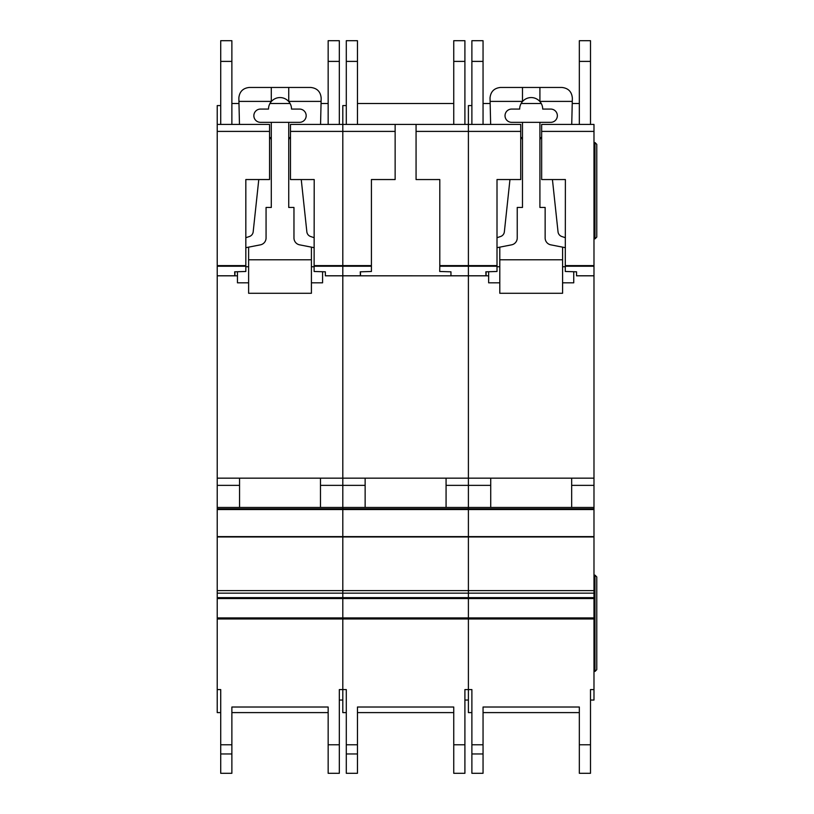 <?xml version="1.0" encoding="UTF-8"?>
<svg xmlns="http://www.w3.org/2000/svg" width="814" height="814" viewBox="0 0 814 814"><rect width="100%" height="100%" fill="white"/><g stroke="black" fill="none" stroke-linecap="round" stroke-linejoin="round"><path stroke-width="1.22" d="M269.546 179.548L245.828 179.548L269.546 179.558L269.546 131.4L217.226 131.4L217.226 124.43L220.716 124.43L220.716 40.7L231.878 40.7L231.878 124.43L239.469 124.43L231.878 124.43L239.469 124.43L238.848 97.914C239.52 91.606 243.01 88.115 249.318 87.454L310.714 87.454C317.134 88.156 320.624 91.728 321.174 98.158L320.563 124.43L326.414 124.43M299.552 109.076A6.624 6.624 0 0 1 306.176 115.71A6.624 6.624 0 0 1 299.552 122.334L260.48 122.334A6.624 6.624 0 0 1 253.856 115.71A6.624 6.624 0 0 1 260.48 109.076L268.508 109.076A11.508 11.508 180 0 1 271.296 101.567A11.508 11.508 0 0 1 288.736 101.567A11.508 11.508 180 0 1 291.524 109.076L299.552 109.076M258.781 179.558L253.185 231.807A5.586 5.586 0 0 1 249.42 236.508L245.828 237.708M269.546 137.057A4.151 4.151 0 0 1 271.296 140.446M245.828 247.69L260.419 244.841A6.98 6.98 0 0 0 266.066 237.993L266.066 207.458L271.296 207.458L271.296 122.334M248.616 282.814L237.454 282.814L237.454 271.734M311.416 282.814L322.578 282.814L322.578 271.734M288.736 122.334L288.736 207.458L293.966 207.458L293.966 237.993A6.98 6.98 0 0 0 299.613 244.841L314.204 247.69M288.736 140.446A4.151 4.151 0 0 1 290.486 137.057M314.204 237.708L310.612 236.508A5.586 5.586 0 0 1 306.847 231.807L301.251 179.558M248.616 247.141L248.616 259.788L311.416 259.788L311.416 247.141M288.736 87.454L288.736 101.567M271.296 87.454L271.296 101.567M238.929 101.404L271.296 101.404M311.416 259.788L311.416 293.274L248.616 293.274L248.616 259.788M248.616 266.758L245.828 266.758M314.204 266.758L311.416 266.758M288.736 101.404L321.103 101.404M217.226 131.4L217.226 689.58L220.716 689.58L220.716 712.596L217.226 712.596L217.226 689.58M290.486 179.558L314.204 179.548L290.486 179.558L290.486 124.43L328.154 124.43L328.154 40.7L339.326 40.7L339.326 124.43L342.806 124.43L342.806 689.58L346.296 689.58L346.296 712.596L342.806 712.596L342.806 689.58L339.326 689.58L339.326 773.3L328.154 773.3L328.154 707.02L328.154 712.596L231.878 712.596L231.878 707.02L231.878 773.3L220.716 773.3L220.716 689.58M217.226 507.468L342.806 507.468L342.806 508.872L217.226 508.872L342.806 508.872L342.806 689.58M245.828 179.548L245.828 271.479L234.666 271.815L234.808 275.834L237.454 275.834L234.92 275.834L234.92 271.805M220.716 105.586L217.226 105.586L217.226 124.43L269.546 124.43L269.546 131.4M314.204 179.548L314.112 271.479L325.366 271.815L325.366 275.783L450.956 275.834L450.956 271.815L439.702 271.479L439.794 266.239L468.396 266.239L468.396 689.58L471.886 689.58L471.886 712.596L468.396 712.596L468.396 689.58L464.906 689.58L464.906 773.3L453.744 773.3L453.744 707.02L453.744 712.596L357.458 712.596L357.458 707.02L357.458 773.3L346.296 773.3L346.296 689.58M325.366 275.834L342.806 275.834L325.366 275.783M217.226 275.834L234.808 275.834L217.226 275.834M290.486 131.4L395.136 131.4L395.136 124.43L357.458 124.43L453.744 124.43L346.296 124.43L346.296 40.7L357.458 40.7L357.458 124.43L452.004 124.43M217.226 478.164L342.806 478.164L342.806 507.468L468.396 507.468L468.396 689.58M320.482 478.164L239.55 478.164L239.55 507.468L320.482 507.468L320.482 478.164M217.226 485.358L239.55 485.358M320.482 485.358L365.14 485.358M231.878 707.02L328.154 707.02M342.806 700.04L339.326 700.04L339.326 689.58M328.154 40.7L339.326 40.7M220.716 124.43L239.469 124.43M339.326 124.43L320.563 124.43M328.154 103.49L321.052 103.49M290.079 103.49L269.953 103.49M238.98 103.49L231.878 103.49M314.204 265.598L342.806 265.598L342.806 124.43L453.744 124.43L453.744 40.7L464.906 40.7L464.906 124.43L468.396 124.43L468.396 275.834L488.634 275.834L486.09 275.834L486.09 271.805M416.066 179.558L439.794 179.548L416.066 179.558L416.066 124.43L464.906 124.43M439.794 179.548L439.794 266.239M371.418 179.548L395.136 179.548L371.418 179.558L371.418 271.479L360.256 271.815L360.399 275.834L342.806 275.834L342.806 478.164L468.396 478.164L468.396 507.468L593.986 507.468L593.986 700.04L590.496 700.04L590.496 689.58L590.496 773.3L579.334 773.3L579.334 707.02L579.334 712.596L483.048 712.596L483.048 707.02L483.048 773.3L471.886 773.3L471.886 689.58M395.136 179.548L395.136 131.4M360.5 271.805L360.5 275.834L468.396 275.834L468.396 478.164L593.986 478.164L593.986 507.468M371.418 265.598L342.806 265.598L342.806 275.783L360.388 275.783M416.066 131.4L520.726 131.4L520.726 124.43L483.048 124.43L490.649 124.43L490.028 97.914C490.689 91.606 494.179 88.115 500.498 87.454L561.894 87.454C568.314 88.156 571.804 91.728 572.354 98.158L571.733 124.43L577.594 124.43M434.91 124.43L376.302 124.43M346.296 124.43L342.806 124.43L342.806 105.586L346.296 105.586M446.072 478.164L365.14 478.164L365.14 507.468L446.072 507.468L446.072 478.164M446.072 485.358L490.73 485.358M342.806 508.872L593.986 508.872L342.806 508.872M357.458 707.02L453.744 707.02M468.396 700.04L464.906 700.04L464.906 689.58M453.744 40.7L464.906 40.7M453.744 103.49L357.458 103.49M550.732 109.076A6.624 6.624 0 0 1 557.356 115.71A6.624 6.624 0 0 1 550.732 122.334L511.66 122.334A6.624 6.624 0 0 1 505.026 115.71A6.624 6.624 0 0 1 511.66 109.076L519.678 109.076A11.508 11.508 180 0 1 522.476 101.567A11.508 11.508 0 0 1 539.916 101.567A11.508 11.508 180 0 1 542.704 109.076L550.732 109.076M509.961 179.558L504.365 231.807A5.586 5.586 0 0 1 500.59 236.508L497.008 237.708M520.726 137.057A4.151 4.151 0 0 1 522.476 140.446M497.008 247.69L511.599 244.841A6.98 6.98 0 0 0 517.236 237.993L517.236 207.458L522.476 207.458L522.476 122.334M499.796 282.814L488.634 282.814L488.634 271.734M562.586 282.814L573.748 282.814L573.748 271.734M539.916 122.334L539.916 207.458L545.146 207.458L545.146 237.993A6.98 6.98 0 0 0 550.783 244.841L565.384 247.69M539.916 140.446A4.151 4.151 0 0 1 541.656 137.057M565.384 237.708L561.792 236.508A5.586 5.586 0 0 1 558.028 231.807L552.431 179.558M499.796 247.141L499.796 259.788L562.586 259.788L562.586 247.141M539.916 87.454L539.916 101.567M522.476 87.454L522.476 101.567M490.109 101.404L522.476 101.404M562.586 259.788L562.586 293.274L499.796 293.274L499.796 259.788M499.796 266.758L497.008 266.758M565.384 266.758L562.586 266.758M539.916 101.404L572.283 101.404M439.794 265.598L468.396 265.598L468.396 124.43L471.886 124.43L471.886 40.7L483.048 40.7L483.048 124.43L471.886 124.43L490.649 124.43M541.656 179.558L565.384 179.548L541.656 179.558L541.656 124.43L579.334 124.43L579.334 40.7L590.496 40.7L590.496 124.43L593.986 124.43L593.986 478.164M565.384 179.548L565.292 271.479L576.546 271.815L576.546 275.783L593.986 275.783M497.008 179.548L520.726 179.548L497.008 179.558L497.008 271.479L485.846 271.815L485.978 275.834L450.956 275.834M520.726 179.548L520.726 131.4M576.546 275.834L593.986 275.834L576.546 275.783M541.656 131.4L593.986 131.4M471.886 124.43L468.396 124.43L468.396 105.586L471.886 105.586M497.008 265.598L468.396 265.598L468.396 266.239L497.008 266.239M571.662 478.164L490.73 478.164L490.73 507.468L571.662 507.468L571.662 478.164M571.662 485.358L593.986 485.358M483.048 707.02L579.334 707.02M590.496 689.58L593.986 689.58M579.334 40.7L590.496 40.7M590.496 124.43L571.733 124.43M579.334 103.49L572.232 103.49M541.259 103.49L521.123 103.49M490.16 103.49L483.048 103.49M595.003 238.858L595.003 142.572L596.774 144.343L596.774 237.078L595.003 238.858L593.986 238.858M595.003 142.572L593.986 142.572M595.003 575.152L596.774 576.923L596.774 669.657L595.003 671.438L595.003 575.152L593.986 575.152M595.003 671.438L593.986 671.438M217.226 617.918L593.986 617.918M217.226 266.239L245.828 266.239M217.226 275.783L234.798 275.783M314.204 266.239L371.418 266.239M217.226 265.598L245.828 265.598M217.226 509.544L593.986 509.544M217.226 536.609L593.986 536.609M217.226 536.965L593.986 536.965M217.226 590.618L593.986 590.618M217.226 593.152L593.986 593.152M217.226 597.659L593.986 597.659M217.226 598.555L593.986 598.555M217.226 618.966L593.986 618.966M231.878 744.769L220.716 744.769M328.154 744.769L339.326 744.769M328.154 61.396L339.326 61.396M328.154 773.3L339.326 773.3L328.154 773.3M231.878 753.957L220.716 753.957M231.878 61.396L220.716 61.396M450.956 275.783L485.978 275.783M357.458 744.769L346.296 744.769M453.744 744.769L464.906 744.769M453.744 61.396L464.906 61.396M453.744 773.3L464.906 773.3L453.744 773.3M357.458 753.957L346.296 753.957M357.458 61.396L346.296 61.396M565.384 265.598L593.986 265.598M565.384 266.239L593.986 266.239M483.048 744.769L471.886 744.769M579.334 744.769L590.496 744.769M579.334 61.396L590.496 61.396M579.334 773.3L590.496 773.3L579.334 773.3M483.048 753.957L471.886 753.957M483.048 61.396L471.886 61.396"/></g></svg>
